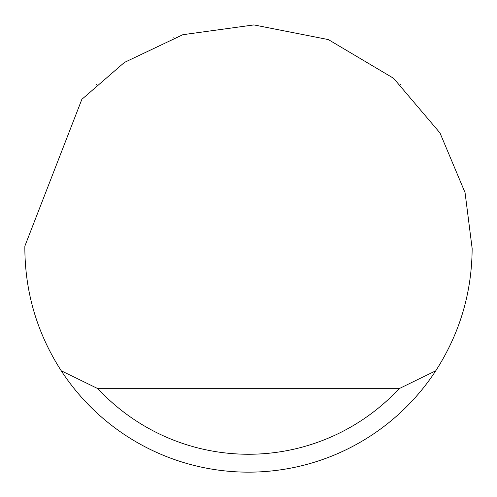 <?xml version="1.0" encoding="UTF-8"?>
<svg xmlns="http://www.w3.org/2000/svg" width="497" height="497" viewBox="0 0 497 497"><rect width="100%" height="100%" fill="white"/><g stroke="black" fill="none" stroke-linecap="round" stroke-linejoin="round"><path stroke-width="0.75" d="M172.826 38.039L173.428 37.828M401.166 85.062L400.551 84.49M96.449 84.49L95.834 85.062M81.856 99.344L124.418 62.429L182.846 34.703L253.911 24.918L328.343 39.586L393.587 78.296L440.007 132.979L465.055 192.606L472.15 248.5C471.858 292.776 459.731 333.53 435.776 370.762A223.65 223.65 0 0 1 61.224 370.762C37.269 333.53 25.142 292.776 24.85 248.5L24.862 246.114L81.856 99.344M61.224 370.762L97.859 388.654L399.141 388.654L435.776 370.762M97.859 388.654A205.758 205.758 0 0 0 399.141 388.654"/></g></svg>
